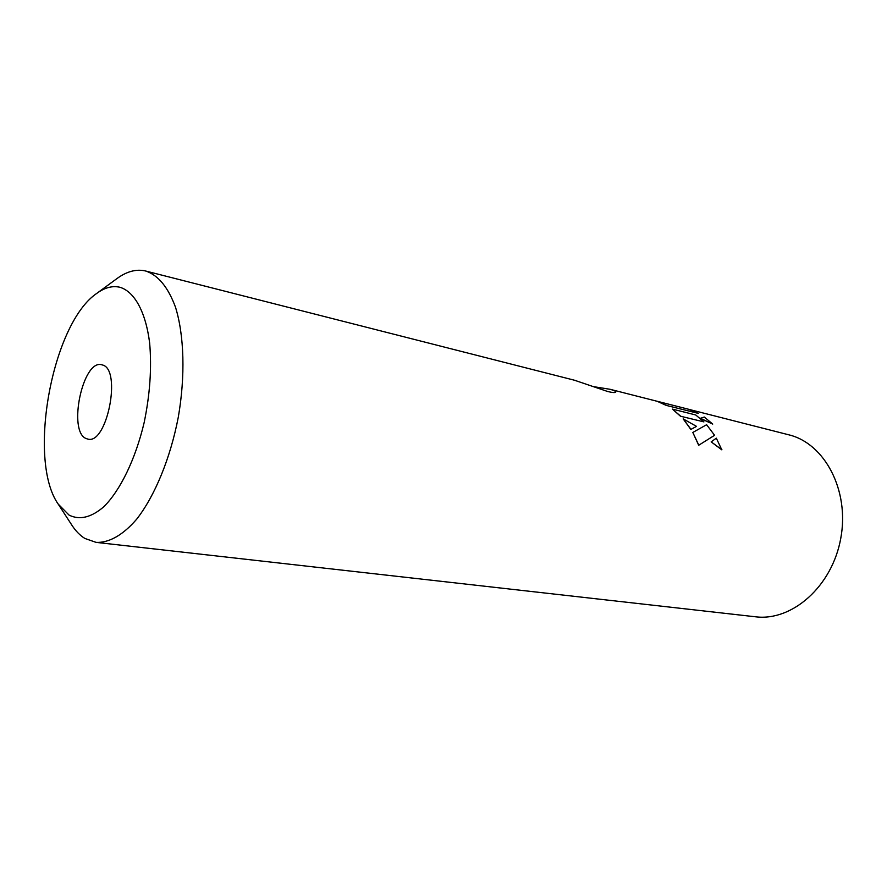 <?xml version="1.0" encoding="UTF-8"?>
<svg xmlns="http://www.w3.org/2000/svg" width="887" height="887" viewBox="0 0 887 887"><rect width="100%" height="100%" fill="white"/><g stroke="black" fill="none" stroke-linecap="round" stroke-linejoin="round"><path stroke-width="1.33" d="M86.15 438.555L88.001 439.132C107.05 444.553 121.818 369.657 102.593 365.012L101.617 364.734C82.691 359.313 67.623 431.559 86.15 438.555M592.871 386.544L610.056 389.293C613.959 390.358 615.855 391.267 615.755 392.032C615.445 392.863 612.839 392.719 607.905 391.577L574.466 380.224L145.734 271.034C158.185 275.158 168.12 287.233 175.515 307.257C184.23 335.397 185.427 375.977 178.287 417.212C170.371 458.302 154.881 495.822 136.775 519.061C123.038 535.116 108.924 542.988 96.095 542.378L84.853 538.442C79.985 535.426 75.639 530.969 71.814 525.082L58.165 504.049L69.042 515.081C79.608 520.347 91.206 517.564 103.846 506.721C120.31 490.378 135.5 459.144 144.137 422.644C150.003 394.327 151.832 367.75 149.637 342.903C145.701 311.792 134.458 291.657 119.967 287.277C112.472 285.514 104.71 287.576 96.694 293.442C52.023 323.677 27.098 459.954 58.165 504.049M96.095 542.378L755.48 616.787C792.013 621.532 832.183 586.429 840.765 538.354C849.757 490.356 824.622 443.3 788.765 434.807L689.576 409.539M96.694 293.442L116.907 278.607C126.508 271.566 135.855 268.972 144.958 270.845L145.734 271.034M700.253 418.365L712.738 424.097L704.322 417.056L700.253 418.365M703.934 421.89L695.741 414.972L672.379 409.095L680.451 416.214L703.934 421.89L680.451 416.214M683.178 418.886L690.851 429.452L696.528 426.381L683.178 418.886L690.962 429.341L696.528 426.381M711.163 441.881L721.807 449.831L716.319 438.178L711.163 441.881L721.929 449.742M698.679 445.263L714.589 435.295L698.679 445.263L692.814 432.446L698.79 445.174M698.424 413.409L689.132 409.395L657.034 401.223L666.248 405.414L698.424 413.409L666.248 405.414M657.034 401.223L666.314 405.259M692.814 432.446L706.617 424.718L714.589 435.295M654.983 400.736L667.822 403.962M672.379 409.095L680.54 416.081M700.331 418.232L712.738 424.097M610.056 389.293L657.034 401.257"/></g></svg>
